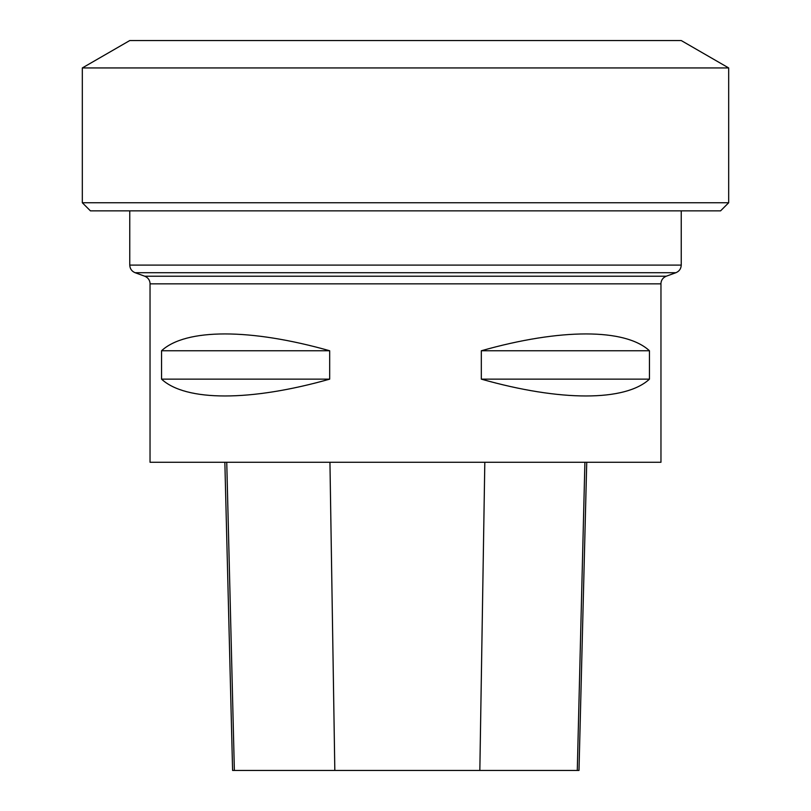 <?xml version="1.0" encoding="UTF-8"?>
<svg xmlns="http://www.w3.org/2000/svg" width="811" height="811" viewBox="0 0 811 811"><rect width="100%" height="100%" fill="white"/><g stroke="black" fill="none" stroke-linecap="round" stroke-linejoin="round"><path stroke-width="1.22" d="M150.035 283.85L660.965 283.85L660.965 462.27L150.035 462.27L150.035 283.85M649.449 350.757L649.449 379.142C625.281 401.577 560.442 401.577 481.318 379.142L481.318 350.757C560.442 328.323 625.281 328.323 649.449 350.757L481.318 350.757M329.682 350.757L329.682 379.142C250.558 401.577 185.719 401.577 161.551 379.142L161.551 350.757C185.719 328.323 250.558 328.323 329.682 350.757L161.551 350.757M224.85 462.27L232.595 770.45L578.993 770.45L586.738 462.27M329.682 379.142L161.551 379.142M649.449 379.142L481.318 379.142M150.096 283.85C149.913 280.19 148.129 277.656 144.763 276.227L135.092 272.709C131.727 271.29 129.942 268.745 129.76 265.096L681.24 265.096C681.058 268.745 679.273 271.29 675.908 272.709L135.092 272.709M728.683 67.942L681.24 40.55L129.76 40.55L82.316 67.942L82.316 202.75L728.683 202.75L728.683 67.942L82.316 67.942M728.683 202.75L720.573 210.86L90.426 210.86L82.316 202.75M234.369 770.45L226.745 462.27M334.821 770.45L329.945 462.27M479.838 770.45L484.816 462.27M577.28 770.45L584.903 462.27M144.763 276.227L666.236 276.227L675.908 272.709M681.24 265.096L681.24 210.86M129.76 265.096L129.76 210.86M660.904 283.85C661.087 280.19 662.871 277.656 666.236 276.227"/></g></svg>
